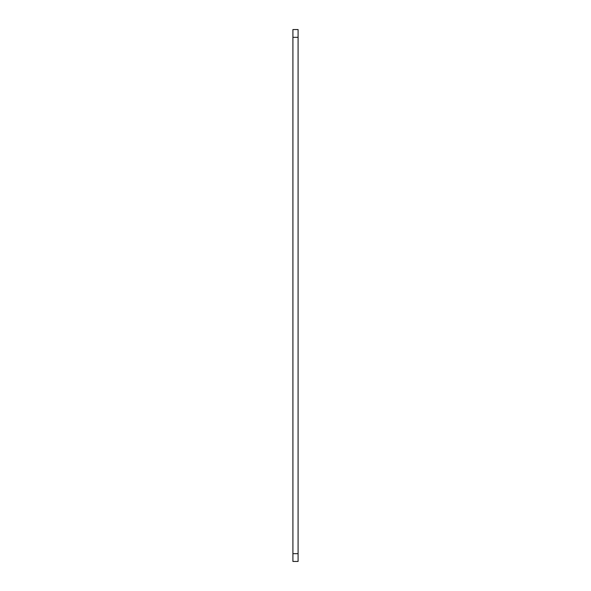 <?xml version="1.0" encoding="UTF-8"?>
<svg xmlns="http://www.w3.org/2000/svg" width="591" height="591" viewBox="0 0 591 591"><rect width="100%" height="100%" fill="white"/><g stroke="black" fill="none" stroke-linecap="round" stroke-linejoin="round"><path stroke-width="0.89" d="M298.086 553.686L298.086 561.45L292.914 561.45L292.914 29.55L298.086 29.55L298.086 553.686L292.914 553.686M298.086 37.314L292.914 37.314"/></g></svg>
